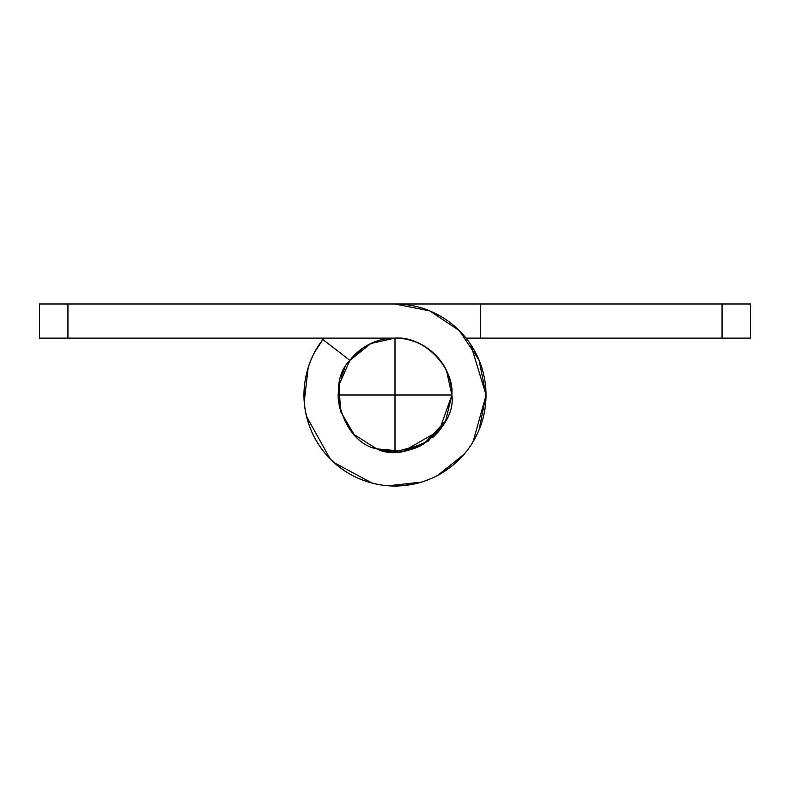 <?xml version="1.0" encoding="UTF-8"?>
<svg xmlns="http://www.w3.org/2000/svg" width="790" height="790" viewBox="0 0 790 790"><rect width="100%" height="100%" fill="white"/><g stroke="black" fill="none" stroke-linecap="round" stroke-linejoin="round"><path stroke-width="1.19" d="M446.607 371.083L451.88 395C456.818 429.079 407.373 464.49 376.692 448.858C342.84 442.558 325.223 384.355 349.901 360.339L322.843 339.542C313.897 351.175 308.11 364.21 305.473 378.647C302.837 393.084 303.646 407.324 307.893 421.366C312.149 435.409 319.377 447.713 329.568 458.259C339.769 468.806 351.817 476.449 365.711 481.169C379.605 485.89 393.815 487.173 408.331 485.03C422.848 482.878 436.07 477.535 447.999 468.984C459.928 460.442 469.24 449.638 475.945 436.594C482.651 423.539 486.008 409.674 486.008 395A91.008 91.008 0 0 1 365.711 481.169A91.008 91.008 0 0 1 322.843 339.542L349.901 360.339A56.88 56.88 0 0 1 395 338.12C423.144 335.572 454.428 366.856 451.88 395L445.59 420.991L428.121 441.245L403.334 451.268L439.27 430.718L451.88 395C454.428 366.856 423.144 335.572 395 338.12C410.711 338.12 424.112 343.67 435.221 354.779C446.33 365.889 451.88 379.289 451.88 395L395 395L451.88 395M349.861 360.309L363.38 347.719C372.959 341.32 383.496 338.12 395 338.12L39.5 338.12L39.5 303.992L67.94 303.992L67.94 338.12L67.94 303.992L750.5 303.992L750.5 338.12L466.06 338.12L722.06 338.12L722.06 303.992L480.32 303.992L480.32 338.12L480.32 303.992L395 303.992A91.008 91.008 0 0 1 486.008 395L479.076 360.171L459.355 330.645L429.829 310.924L395 303.992L39.5 303.992L39.5 338.12L395 338.12L395 395L338.12 395L338.278 399.572M338.12 395.059L340.539 411.402M486.008 394.714L470.692 344.43M442.291 426.6L438.154 432.091M722.06 338.12L750.5 338.12L750.5 303.992L722.06 303.992L722.06 338.12M323.841 338.12L314.963 351.629M308.179 367.646L304.219 401.962M306.569 416.537L330.151 458.852M334.16 462.703L372.228 483.125M388.088 485.781L421.376 482.127M437.522 475.491L464.046 454.349M473.091 441.748L486.008 395.425M421.574 445.313L416.765 447.555M416.735 447.565L411.481 449.461M390.675 451.742L380.77 450.083M356.962 437.305L354.483 434.915M339.73 408.46L338.268 399.355M340.737 377.897L344.973 367.893M363.4 347.709C372.959 341.32 383.496 338.12 395 338.12A56.88 56.88 0 0 1 435.211 354.769M403.334 451.268L376.692 448.858L354.108 434.54L340.559 411.481L339.048 384.779L349.901 360.339L370.777 343.531L394.99 338.12C410.711 338.12 424.112 343.67 435.221 354.779M479.076 360.171L486.008 395L479.076 429.829M477.407 433.631L471.205 444.78M453.026 465.122L440.998 473.546M416.932 483.342L402.624 485.692M374.549 483.697L363.232 480.281M330.052 458.753L326.171 454.546M309.117 425.129L305.612 412.163M354.779 435.221L355.727 436.149M390.379 451.712L397.874 451.821M432.94 437.393L438.371 431.834M376.751 448.878L395 451.88L395 395L395 451.88L423.707 444.108L445.58 421.021M340.569 411.511L354.088 434.51M354.127 434.559L376.662 448.848M445.609 420.961L451.88 395.03M435.231 354.789A56.88 56.88 0 0 1 451.732 390.961M339.038 384.809L338.12 395L395 395L395 338.12M349.881 360.368L339.048 384.75"/></g></svg>

